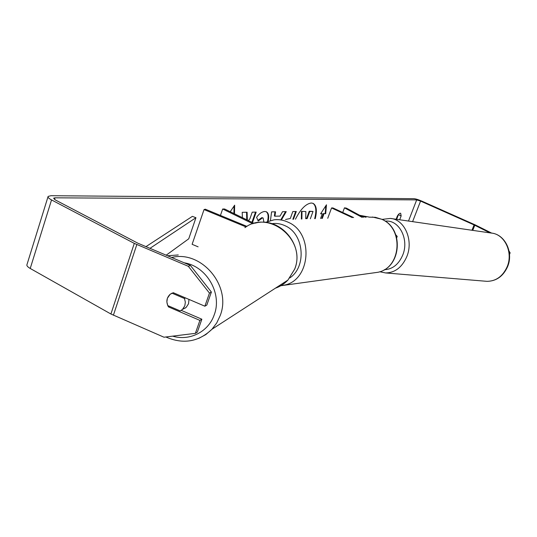 <?xml version="1.0" encoding="UTF-8"?>
<svg xmlns="http://www.w3.org/2000/svg" width="537" height="537" viewBox="0 0 537 537"><rect width="100%" height="100%" fill="white"/><g stroke="black" fill="none" stroke-linecap="round" stroke-linejoin="round"><path stroke-width="0.81" d="M362.045 217.331L344.465 207.832L346.372 208.114L363.381 217.297M395.829 234.857L397.219 236.428L396.427 236.636M353.635 217.572L332.933 207.94L331.557 207.953L327.731 218.297M352.299 217.606L331.557 207.953M344.465 207.832L342.727 212.498M246.946 226.386L205.288 209.188L204.04 209.584L246.033 226.923M204.04 209.584L192.118 244.315L198.113 246.825M252.893 223.788L222.667 209.014L220.438 215.444M254.162 223.412L224.641 209L222.667 209.014M188.977 299.411L188.534 303.767L186.158 307.399L182.755 309.272M184.829 305.788L182.432 309.446L180.184 310.91L167.732 305.56L166.866 301.928L167.363 298.303L170.088 294.33L171.981 293.162L184.473 298.505L185.339 302.156L184.829 305.788M184.473 298.505L185.54 297.941M185.379 308.023L184.433 308.345M314.669 218.666C316.669 210.685 316.078 205.557 312.883 203.281M315.253 218.653C317.219 210.558 316.521 205.47 313.152 203.395L311.326 203.006C305.862 203.724 300.566 209.128 295.451 219.21M178.271 254.961L167.477 255.76M489.979 232.877L474.097 224.929L420.565 201.086L416.685 199.885L55.009 197.824L53.606 198.18L55.318 199.939L137.834 243.187L190.387 265.426L211.383 292.054L206.812 305.09L204.879 306.204L209.464 293.101L188.359 266.339L190.387 265.426M247.329 220.076L247.114 212.243L242.214 212.316L242.409 217.673M252.477 222.587L256.189 212.102L252.229 212.162L249.866 218.848L248.396 220.593M270.46 220.479L271.581 211.873L275.541 211.813L274.924 216.21L280.039 216.096L282.536 211.706L286.241 211.645L281.623 219.599M396.125 219.25L397.36 216.042C398.655 213.948 399.756 213.028 400.662 213.27L401.152 215.934L399.676 219.767M230.219 211.726L234.656 205.174L234.481 213.807M321.67 218.472L323.502 213.498L325.697 213.706L326.462 204.805L320.609 213.807L322.314 213.773L320.576 218.505M324.012 213.739L322.281 218.452M285.536 219.492L290.316 218.465L292.819 211.551L296.29 211.497L293.471 219.264M263.942 222.331L263.13 218.022L262.432 217.881L258.19 221.049L256.599 217.337C259.069 213.733 261.814 211.773 264.828 211.471L266.379 211.786C268.621 213.061 269.218 216.189 268.178 221.184M491.691 233.118L475.164 224.869L421.746 201.093C418.35 199.643 415.766 198.838 413.993 198.683L50.961 195.71L48.115 196.414C47.639 197.267 48.773 198.435 51.539 199.932L134.29 243.382L188.359 266.339M398.474 214.458L396.655 219.331M47.988 196.831L27.004 264.513C26.461 265.573 27.535 266.896 30.226 268.466L110.911 314.004L163.986 337.216L195.367 333.349L197.341 332.108L201.858 319.22L199.905 320.401L195.367 333.349M199.905 320.401L168.423 306.869C165.92 302.056 166.47 297.881 170.088 294.33L173.276 292.699L204.879 306.204M211.383 292.054L209.464 293.101M181.231 310.359L201.858 319.22M509.069 251.088L510.15 252.867L509.506 254.431M510.15 252.867L509.344 252.766M401.152 215.934L398.434 214.699M169.484 306.312L168.423 306.869M301.358 219.042L301.458 211.363L305.875 211.551L305.687 218.66L307.137 218.619L309.742 211.491L313.024 211.437L310.339 218.794M305.875 211.551L301.458 211.363M305.694 218.398L306.62 218.378L309.225 211.242L313.024 211.437M309.225 211.242L309.742 211.491M306.62 218.378L307.137 218.619M301.888 219.029L301.982 211.612M234.058 206.054L233.91 213.525M320.777 213.551L322.314 213.773M323.502 213.498L325.697 213.706M325.187 213.471L325.845 205.745M285.55 211.659L280.925 219.62M274.957 211.82L274.38 215.948L274.924 216.21M295.665 211.504L292.846 219.284M246.765 219.801L246.564 212.249M251.92 222.318L255.531 212.115M266.097 211.672C268.198 213.135 268.675 216.391 267.507 221.432M263.13 218.022L261.881 217.613L257.921 220.425M369.302 217.109L359.656 215.283M366.073 217.217L361.716 216.398M145.923 246.658L192.394 216.357L195.945 217.72L188.735 238.811L166.168 255.203M149.951 248.356L195.945 217.72M198.697 338.424L205.846 334.564L212.008 329.221L216.747 322.918L220.157 315.675C232.038 286.288 201.536 249.846 171.598 257.498M184.198 262.815C206.624 266.198 222.452 293.611 214.243 314.769C208.531 331.799 189.668 341.317 172.639 336.149M244.906 227.654C269.245 209.168 306.828 240.361 294.618 269.178L287.926 280.079C284.388 283.825 280.2 286.53 275.367 288.208M416.685 199.885L408.503 221.049M55.009 197.824L54.499 199.462M136.828 244.57L113.394 315.232M420.565 201.086L412.604 221.647M474.097 224.929L471.956 230.266M474.789 225.251L472.735 230.373M51.539 199.932L30.226 268.466M134.29 243.382L110.911 314.004M261.881 217.613L262.432 217.881M507.069 266.943C513.479 252.504 504.599 233.944 491.187 233.051C505.042 234.098 513.862 252.605 507.492 266.889C503.122 276.354 496.295 281.166 487.032 281.341C496 281.2 502.679 276.401 507.069 266.943M491.187 233.051L390.372 218.418C404.475 219.264 413.718 240.153 406.838 256.538C402.132 267.258 395.057 272.729 385.626 272.944L487.032 281.341M384.284 269.715C392.5 269.326 398.649 264.452 402.723 255.095C409.449 239.187 398.924 219.297 385.19 221.17M373.155 272.937L377.847 272.293C401.253 268.01 404.099 228.171 381.512 219.197L375.376 217.31L369.053 217.136M265.271 222.419L274.105 219.814C278.958 219.284 283.67 220.103 288.248 222.271C313.991 232.944 310.903 280.233 284.328 285.127L280.804 285.738M289.779 277.938C306.936 266.701 304.036 233.803 285.187 225.788C280.878 223.748 276.441 223.043 271.89 223.674M396.722 237.703L397.219 236.428M255.109 223.17C279.696 216.122 304.721 245.094 294.706 269.104L287.926 280.079L212.008 329.221C198.589 341.948 183.204 344.532 165.846 336.988M186.158 307.399L182.432 309.446M390.372 218.418L382.076 219.398M379.753 271.749L385.626 272.944M280.811 285.731L377.847 272.293C401.562 267.869 404.415 228.306 381.726 219.237L372.369 217.008"/></g></svg>
